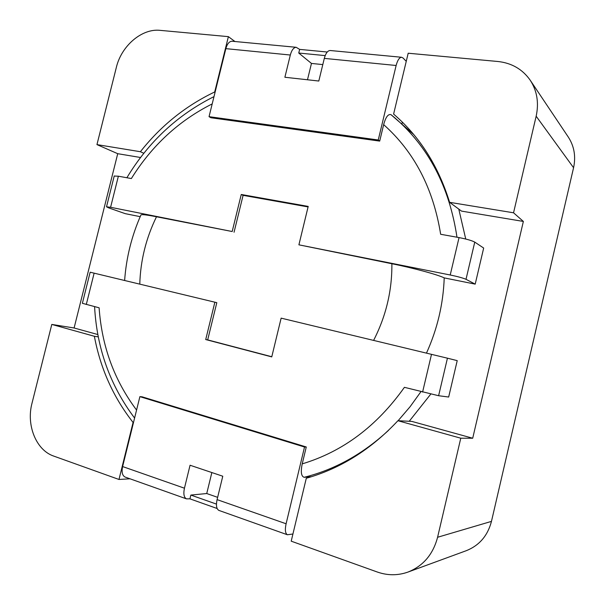 <?xml version="1.0" encoding="UTF-8"?>
<svg xmlns="http://www.w3.org/2000/svg" width="605" height="605" viewBox="0 0 605 605"><rect width="100%" height="100%" fill="white"/><g stroke="black" fill="none" stroke-linecap="round" stroke-linejoin="round"><path stroke-width="0.91" d="M306.274 446.982L142.046 396.797L139.884 396.646L122.618 466.561L184.449 488.205L190.061 465.237L222.769 476.218L217.082 499.624L286.097 523.771L304.527 447.012L306.274 446.982L302.22 463.869C300.572 471.885 301.214 476.362 304.149 477.292L311.545 476.687M136.571 410.054C114.3 380.333 101.806 346.249 99.114 307.801L82.371 303.302L90.153 272.205L214.866 302.197L205.715 339.549L271.751 356.897L281.136 318.139L447.443 358.19L438.61 395.723L404.412 387.329C376.907 426.109 342.846 451.625 302.22 463.869M211.848 472.55L206.736 493.536L217.634 497.333M129.984 478.789L118.988 479.47L53.716 456.087C36.103 450.188 26.121 425.103 31.997 403.263L51.796 324.431L94.365 336.274C100.438 368.566 113.339 397.288 133.077 422.449L118.988 479.47M472.709 438.232L411.846 421.405L397.924 420.717C371.046 449.402 340.502 468.572 306.296 478.245L291.209 541.173L377.286 572.012C387.608 575.627 397.84 575.642 407.989 572.065C423.205 565.993 433.074 554.392 437.589 537.27L460.776 438.202L472.709 438.232L523.363 221.438L513.547 212.794L536.159 116.205C539.055 102.827 537.066 90.818 530.199 80.193C522.448 69.204 511.664 62.973 497.839 61.491L408.193 53.225L393.605 114.088L393.953 114.39C419.84 136.76 438.391 166.072 449.613 202.335L513.547 212.794M219.123 510.484L218.836 510.386C216.461 508.956 215.879 505.372 217.082 499.624M184.449 488.205C183.27 493.846 183.928 497.401 186.423 498.853L189.932 498.845L190.855 495.071L206.736 493.536M322.805 64.591L311.462 63.434L307.484 79.777M406.25 61.324L403.036 57.989L401.486 57.256C399.292 57.551 397.508 60.296 396.131 65.491L378.246 139.989L379.698 141.101L383.653 124.63C385.725 117.06 388.183 113.748 391.042 114.7L394.755 117.786C428.65 147.106 449.394 186.915 456.979 237.22M379.698 141.101L210.948 117.756L209.043 116.667L225.846 48.642C227.177 43.9 229.212 41.427 231.942 41.231L232.388 41.269M114.209 176.055L118.368 176.206L131.361 178.551C151.817 145.624 178.762 120.743 212.196 103.901M373.61 340.388C386.035 316.15 392.123 290.604 391.881 263.742C412.459 267.803 437.907 274.67 444.221 277.892L475.197 284.131L466.009 279.313C463.09 278.028 457.834 276.583 450.226 274.995L298.9 244.828L308.202 206.411L241.259 194.485L232.184 231.526L110.594 207.288L106.518 206.797L108.673 207.87L125.243 213.656L140.194 216.666M383.653 124.63C414.289 151.908 433.286 188.457 440.652 234.279L459.051 237.591C466.674 239.073 471.908 240.578 474.759 242.113L466.009 279.313M234.937 41.511L228.38 36.648L160.068 30.348C141.82 28.284 121.371 45.927 116.357 67.367L96.951 144.61L117.725 153.693L74.105 327.986L51.796 324.431M231.942 41.231L296.163 47.296L299.641 49.383L298.749 53.036L325.18 55.607M296.163 47.296C293.614 47.53 291.671 50.109 290.317 55.025L284.887 77.258L318.805 81.032L324.31 58.383C325.671 53.384 327.57 50.752 330.005 50.495L330.398 50.533M311.462 63.434L298.749 53.036M214.866 302.197L216.809 302.674L207.689 339.897L271.789 356.731M124.63 280.486C126.256 257.677 131.708 235.791 141.003 214.835C142.19 214.329 147.348 214.972 156.491 216.771C146.055 238.09 140.489 260.536 139.778 284.116M232.184 231.526L156.491 216.771M407.989 572.065L466.251 550.701C479.304 545.498 487.706 535.727 491.464 521.381L573.57 167.714C575.99 156.445 574.228 146.228 568.299 137.063L530.199 80.193M447.443 358.19L457.221 360.633L448.668 397.031L438.61 395.723M298.9 244.828L391.881 263.742M402.34 122.127L401.909 123.904M465.737 239.035L458.779 209.088M413.699 134.476L391.102 114.753M475.197 284.131L483.667 248.05L474.759 242.113M444.221 277.892C443.276 303.982 437.362 329.052 426.48 353.108M409.222 421.277L430.783 394.089M523.363 221.438L461.517 211.107L449.613 202.335M140.564 157.504L117.725 153.693M74.105 327.986L97.866 334.557M308.081 206.925L243.097 195.339L234.052 232.252M228.38 36.648L214.715 91.96C185.667 105.83 160.892 125.749 140.39 151.719L96.951 144.61M397.924 420.717L460.776 438.202M394.309 114.693L393.605 114.088M143.839 153.292L140.39 151.719M98.305 336.872L94.365 336.274M133.508 422.456L133.077 422.449M286.097 523.771C284.834 529.738 285.257 533.398 287.367 534.752L292.926 534.011M125.296 477.118L124.97 477.005C122.27 475.492 121.484 472.013 122.618 466.561M205.715 339.549L207.689 339.897M241.259 194.485L243.097 195.339M299.641 49.383L327.245 52.022M217.127 508.502L189.932 498.845M216.454 504.094L190.855 495.071M378.246 139.989L209.043 116.667M304.527 447.012L139.884 396.646M431.509 354.318L422.6 392.063M86.303 304.466L94.13 273.15M110.594 207.288L118.368 176.206M459.051 237.591L450.226 274.995M437.589 537.27L491.464 521.381M536.159 116.205L573.57 167.714M420.967 391.639L410.077 406.742L398.098 420.725M388.523 430.344C363 453.969 334.875 469.616 304.149 477.292M324.31 58.383L396.131 65.491M225.846 48.642L290.317 55.025M126.876 177.741C148.543 141.85 177.583 114.806 213.996 96.618M134.597 418.063C110.193 385.597 96.853 348.45 94.577 306.622M114.239 175.926L106.518 206.797M330.005 50.495L401.486 57.256M124.97 477.005L186.423 498.853M218.836 510.386L287.367 534.752"/></g></svg>
